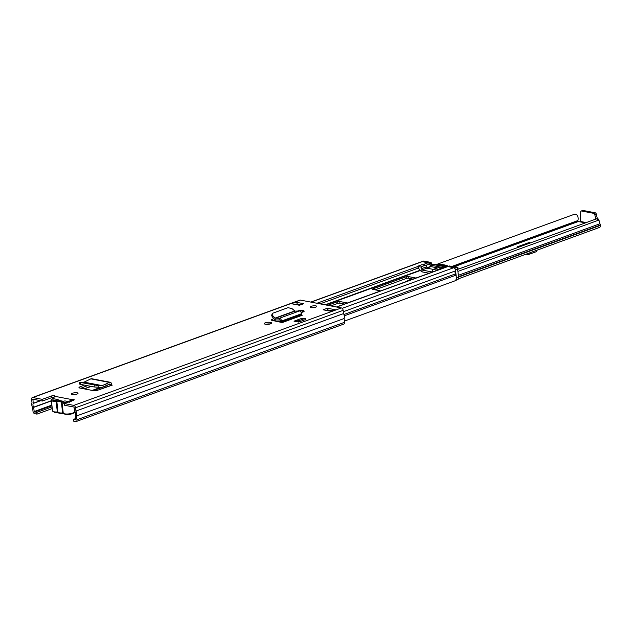 <?xml version="1.0" encoding="UTF-8"?>
<svg xmlns="http://www.w3.org/2000/svg" width="632" height="632" viewBox="0 0 632 632"><rect width="100%" height="100%" fill="white"/><g stroke="black" fill="none" stroke-linecap="round" stroke-linejoin="round"><path stroke-width="0.95" d="M75.974 394.368A3.294 0.901 -6.7 0 0 73.707 394.637M76.962 394.092A3.294 0.901 -6.7 0 0 78.013 393.278A3.294 0.901 -6.7 0 0 76.006 392.693A3.294 0.901 -6.7 0 0 72.514 393.238A3.294 0.901 -6.7 0 0 71.463 394.052A3.294 0.901 -6.7 0 0 73.47 394.637A3.294 0.901 -6.7 0 0 76.962 394.092M265.827 324.279A3.373 0.924 -6.7 0 0 270.559 323.813A3.373 0.924 -6.7 0 0 271.634 322.984A3.373 0.924 -6.7 0 0 270.749 322.486L270.054 322.352A3.373 0.924 -6.7 0 0 266.325 322.525A3.373 0.924 -6.7 0 0 264.247 323.639A3.373 0.924 -6.7 0 0 265.132 324.145L265.827 324.279M314.665 307.452A3.294 0.901 -6.7 0 0 312.398 307.721M315.652 307.176A3.294 0.901 -6.7 0 0 316.703 306.362A3.294 0.901 -6.7 0 0 314.697 305.77A3.294 0.901 -6.7 0 0 311.205 306.322A3.294 0.901 -6.7 0 0 310.154 307.136A3.294 0.901 -6.7 0 0 312.168 307.721A3.294 0.901 -6.7 0 0 315.652 307.176M301.156 312.421A3.373 0.924 -6.7 0 0 303.099 311.963A3.373 0.924 -6.7 0 0 304.174 311.134A3.373 0.924 -6.7 0 0 303.289 310.636L302.594 310.502A3.373 0.924 -6.7 0 0 297.64 311.047M280.6 322.257A2.489 1.572 70 0 1 280.442 321.546L280.355 320.787A0.735 0.458 -110 0 0 279.707 319.99L279.147 319.99L279.344 318.291A2.489 1.572 70 0 1 281.54 321.017L281.627 321.767A0.735 0.458 -110 0 0 282.204 322.565L272.06 320.385A2.931 0.798 -6.7 0 1 271.389 319.966A2.931 0.798 -6.7 0 1 272.329 319.247L273.948 318.654M303.716 303.7L295.721 302.167L291.439 303.723L299.434 305.256L303.716 303.7M323.142 309.798L331.144 311.331L335.426 309.767L327.423 308.234L323.142 309.798M64.393 403.579L73.826 405.389A2.196 1.383 70 0 1 75.556 407.766L75.943 411.045A4.985 3.136 70 0 1 76.519 415.967L76.962 419.727A2.196 1.383 70 0 1 76.235 421.512A2.196 1.383 70 0 1 75.729 421.544L73.502 421.117L73.304 419.435L75.635 419.853L75.303 415.153A3.223 2.03 70 0 0 74.868 411.424L74.023 407.063L64.59 405.262L64.393 403.579L73.494 400.269A2.196 0.6 -6.7 0 0 74.197 399.724A2.196 0.6 -6.7 0 0 71.353 399.479L71.55 401.154M52.077 406.858L36.759 412.443L36.956 414.118L34.736 413.691A2.196 1.383 70 0 1 33.006 411.313L32.564 407.553A4.985 3.136 70 0 1 31.987 402.631L31.6 399.353A2.196 1.383 70 0 1 32.327 397.567L299.923 300.129A2.196 1.383 70 0 1 300.429 300.097L341.422 307.942A2.196 1.383 70 0 1 343.152 310.328L343.532 313.606A4.985 3.136 70 0 1 344.116 318.528L344.551 322.288A2.196 1.383 70 0 1 343.824 324.066L76.235 421.512M32.327 397.567A2.196 1.383 70 0 1 32.832 397.536L42.265 399.345L51.366 396.027A2.196 0.6 -6.7 0 1 53.696 395.664A2.196 0.6 -6.7 0 1 55.031 396.059A2.196 0.6 -6.7 0 1 54.873 396.319L53.949 397.394L53.925 399.479M110.497 385.781A2.489 1.809 -79.2 0 1 110.331 385.109L110.26 384.517A0.735 0.529 100.8 0 0 109.605 384.027L106.105 385.686L105.907 383.995L109.304 382.392A2.489 1.809 -79.2 0 1 110.197 382.265A2.489 1.809 -79.2 0 1 111.548 384.051L111.619 384.635A0.735 0.529 100.8 0 0 112.235 385.141L97.486 390.292A2.931 0.798 -6.7 0 1 93.489 390.655L79.758 388.024A2.931 0.798 -6.7 0 1 78.984 387.59A2.931 0.798 -6.7 0 1 79.814 386.903L84.404 385.109M294.006 321.167L300.856 318.67L305.367 318.307L298.517 320.795L294.006 321.167L298.667 322.059L298.517 320.795M305.367 318.307L305.517 319.563L298.667 322.059M80.888 388.238L87.421 385.686M273.269 320.653L275.378 319.887M269.998 323.987A3.373 0.924 -6.7 0 0 266.08 324.319M302.538 312.145A3.373 0.924 -6.7 0 0 300.966 312.097M332.219 310.802L327.621 309.917L326.294 310.399M300.761 304.774L297.285 304.111A2.054 1.288 -110 0 0 295.721 302.167M53.965 397.346A2.196 0.6 -6.7 0 0 51.563 397.71L42.462 401.02L42.265 399.345M36.759 412.443L34.191 411.535L33.638 407.174A3.223 2.03 70 0 1 33.204 403.445L32.935 399.219L42.462 401.02M297.285 304.111A2.054 1.288 -110 0 1 297.332 304.395L297.388 304.861M98.837 389.833L108.562 386.294M36.956 414.118L52.274 408.541M73.304 419.435L75.666 418.582M76.519 415.967L344.116 318.528M75.943 411.045L343.532 313.606M327.423 308.234L327.621 309.917M335.426 309.767A2.054 1.288 -110 0 0 334.952 309.806L330.892 311.284M69.22 402.402L70.01 400.467L71.013 401.423M70.01 400.467L70.452 399.985L71.187 401.288M70.452 399.985L71.353 399.479L54.873 396.319M278.949 318.299L275.11 318.101L272.645 315.597L272.076 313.993L273 313.132L288.018 307.666L291.937 308.574L295.01 311.134L299.355 310.999A2.489 1.572 70 0 1 301.551 313.725L301.646 314.483A0.735 0.458 -110 0 0 302.222 315.273L282.204 322.565M272.076 313.993L271.673 315.305L272.234 316.909L274.699 319.413L275.781 319.966L279.147 319.99M105.907 383.995L102.234 385.623L98.292 385.615L79.656 382.32L84.096 382.147L90.834 378.852A2.489 1.809 -79.2 0 1 91.727 378.726L110.197 382.265M94.271 385.22L94.097 386.966L80.28 384.319L80.43 382.573M94.097 386.966L101.863 387.408L106.105 385.686M79.656 382.32L79.514 384.066L80.28 384.319M64.978 403.366A5.72 1.564 173.3 0 1 63.484 403.208A5.72 1.564 173.3 0 1 61.999 402.434L60.166 401.66A1.469 0.403 173.3 0 1 60.735 401.502L62.07 401.415A1.469 0.403 173.3 0 1 62.26 401.446A1.469 0.403 173.3 0 1 62.639 401.644A4.985 1.359 -6.7 0 0 63.935 402.315A4.985 1.359 -6.7 0 0 67.814 402.331M68.896 401.66L64.922 400.901A5.198 1.422 173.3 0 1 62.07 401.415M60.735 401.502A5.198 1.422 173.3 0 1 58.444 401.352A5.198 1.422 173.3 0 1 57.441 401.02A5.198 1.422 173.3 0 1 57.196 400.822A1.469 0.403 173.3 0 1 56.801 401.012L57.915 412.056A5.72 1.564 -6.7 0 0 62.639 412.965L61.391 402.323M53.783 398.223A4.985 1.359 -6.7 0 0 53.27 400.269A4.985 1.359 -6.7 0 0 56.09 400.388A1.469 0.403 173.3 0 1 56.927 400.419A1.469 0.403 173.3 0 1 57.085 400.459A5.198 1.422 173.3 0 1 58.057 399.582L59.669 401.486M54.083 398.824L58.057 399.582M60.166 401.66A5.72 1.564 173.3 0 1 56.801 401.012L56.058 401.296A5.72 1.564 173.3 0 1 52.811 401.17A5.72 1.564 173.3 0 1 51.311 400.317L52.559 410.958A5.72 1.564 -6.7 0 0 54.068 411.811A5.72 1.564 -6.7 0 0 57.307 411.946L57.504 412.427A1.469 0.403 173.3 0 1 57.978 412.427M56.801 401.012L56.659 401.415M375.068 289.827L406.36 278.428A1.469 0.403 173.3 0 1 408.422 278.23L413.012 279.107M330.868 305.92L337.859 303.376A1.469 0.403 173.3 0 1 339.921 303.178L344.511 304.055M429.136 273.237L421.046 271.689L422.01 271.041L420.035 270.607L418.542 268A2.196 1.383 -110 0 0 417.673 266.988L417.697 266.641M437.502 267.881L430.953 266.625L429.46 264.018A2.196 1.383 -110 0 0 428.085 262.793L422.176 261.664A2.054 1.288 -110 0 0 421.71 261.695L310.802 302.08M441.452 268.758A2.196 1.383 70 0 1 441.476 268.75L436.443 270.583A2.196 1.383 -110 0 0 436.42 270.591L436.357 270.038L441.539 268.292L438.45 267.636L433.418 269.469L436.357 270.038M344.416 321.096L455.016 280.821A4.985 3.136 -110 0 0 455.877 275.197L455.403 273.925A3.484 2.188 70 0 1 455.269 270.954A2.054 1.288 -110 0 0 455.087 268.963A2.054 1.288 -110 0 0 453.752 267.707L447.843 266.578A2.196 1.383 -110 0 0 447.338 266.609L441.586 268.703M327.708 305.319L337.662 301.693A1.469 0.403 173.3 0 1 339.724 301.496L347.466 302.981M380.646 290.894L372.904 289.409A1.469 0.403 173.3 0 1 372.517 289.195A1.469 0.403 173.3 0 1 372.983 288.832L406.163 276.753A1.469 0.403 173.3 0 1 408.225 276.547L415.974 278.033M425.605 265.179L421.844 264.697L417.483 266.364L420.572 267.012L425.605 265.179A1.469 0.924 70 0 1 426.758 266.767L421.726 268.6A1.469 0.924 -110 0 0 420.572 267.012M433.339 269.398L426.924 268.173L426.758 266.767M428.686 263.07L430.621 262.367A1.469 0.924 70 0 1 431.506 263.117L432.162 264.302L430.021 265.085L444.122 267.778M429.768 264.626L430.021 265.085M446.263 267.004L432.162 264.302M447.827 266.578L449.312 266.033A1.469 0.924 70 0 1 449.652 266.009L448.001 266.609M454.408 268.047L456.438 267.304L449.652 266.009M430.621 262.367L423.835 261.063L311.055 302.128M456.438 267.304A1.469 0.924 70 0 1 457.592 268.9L458.579 277.298A2.931 1.849 70 0 1 457.6 279.676L455.459 280.458A2.931 1.849 -110 0 0 456.438 278.08L458.579 277.298M457.592 268.9L455.451 269.674L456.438 278.08M421.971 261.648L423.503 261.087A1.469 0.924 70 0 1 423.835 261.063M433.141 264.492A19.79 5.412 173.3 0 1 448.499 266.333M455.451 269.674A1.469 0.924 -110 0 0 454.55 268.181M435.337 264.911A17.957 4.906 173.3 0 1 446.903 266.767M426.924 268.173L421.892 269.998L421.726 268.6M433.418 269.469A1.469 0.924 -110 0 0 433.078 269.493A1.469 0.924 -110 0 0 432.596 270.686L432.738 271.926M421.892 269.998L432.47 272.029M433.078 269.493L438.11 267.66A1.469 0.924 70 0 1 438.45 267.636M585.532 222.835L578.225 221.555L577.853 220.576A5.317 3.342 -110 0 0 577.719 216.207C576.858 214.548 575.649 213.94 574.085 214.382L436.846 264.358M518.848 247.12L517.284 246.82L529.063 242.53A2.789 1.754 70 0 1 530.019 243.051M530.627 242.83L529.063 242.53M457.884 271.412L597.825 220.45L599.065 220.497L599.515 222.606A3.263 2.054 -110 0 0 599.958 223.76A2.346 1.477 70 0 1 600.361 225.039L600.4 225.395A2.489 1.572 70 0 1 599.571 227.409L458.413 278.815M457.647 269.406L596.806 218.735L597.825 220.45M599.065 220.497L598.006 218.719L596.806 218.735M580.413 221.856L580.689 211.981A1.469 0.924 70 0 1 581.187 211.025A1.469 0.924 70 0 1 581.527 211.001L593.693 213.332A1.469 0.924 70 0 1 594.799 214.683L595.826 219.091M581.187 211.025L582.688 210.48A1.469 0.924 70 0 1 583.028 210.456L595.186 212.787A1.469 0.924 70 0 1 596.3 214.137L597.335 218.577M525.84 254.262L528.897 254.388L536.134 251.749L537.2 250.13M355.366 317.106L356.677 316.782A2.789 2.022 100.8 0 0 357.53 316.316M347.829 319.847L352.324 318.212M454.795 266.996A3.429 0.94 173.3 0 1 457.916 267.565A3.429 0.94 173.3 0 1 457.371 268.166M411.661 278.846L404.543 282.196M73.826 405.389L341.422 307.942M32.832 397.536L300.429 300.097M112.235 385.141L111.817 385.062M51.563 397.71L51.366 396.027M297.332 304.395L296.495 304.695M34.539 412.017L51.943 405.673M93.299 390.615L102.226 387.369M102.66 387.211L106.342 385.868M34.191 411.535L51.871 405.096M92.209 390.41L100.512 387.384M33.638 407.174L51.358 400.72M84.001 388.838L90.85 386.342M33.701 407.356L51.382 400.909M84.356 388.901L91.206 386.413M33.204 403.445L40.756 400.696M33.219 403.279L40.472 400.641M32.785 399.582L33.528 399.313M76.962 419.727L344.551 322.288M75.556 407.766L343.152 310.328M303.289 310.636L303.431 311.829M302.594 310.502L302.783 312.074M270.749 322.486L270.891 323.679M270.054 322.352L270.243 323.924M58.744 400.396L63.247 401.265M281.627 321.767L301.646 314.483M281.54 321.017L301.551 313.725M279.344 318.291L299.355 310.999M275.426 318.267L295.01 311.134M275.11 318.101L294.662 310.983M272.471 320.471L272.329 319.247M272.234 316.909L272.645 315.597M109.304 382.392L90.834 378.852M102.234 385.623L84.096 382.147M102.036 385.662L83.914 382.194M110.331 385.109L108.191 384.698M110.26 384.517L109.06 384.288M98.118 387.353L98.292 385.615M79.948 388.064L79.814 386.903M63.311 413.447A1.469 0.403 173.3 0 0 62.845 413.454L62.805 413.486C59.369 413.447 57.741 413.012 57.939 412.183A0.735 0.703 162.4 0 1 57.915 412.056L57.307 411.946L56.09 400.388M62.639 401.644A0.735 0.703 -17.6 0 0 61.999 402.434L63.247 413.083L62.639 412.965L63.453 413.502M57.433 412.435A4.985 1.359 173.3 0 1 54.684 412.317M64.733 413.849A5.72 1.564 -6.7 0 0 71.061 413.557A5.72 1.564 -6.7 0 0 74.584 411.669C76.03 412.751 69.947 415.145 65.128 414.379L63.271 413.202A0.735 0.703 -17.6 0 1 63.247 413.083A5.72 1.564 -6.7 0 0 64.733 413.849M73.944 412.514A4.985 1.359 173.3 0 1 70.76 414.118A4.985 1.359 173.3 0 1 65.349 414.355M279.036 321.949L280.426 321.435M325.733 304.94L420.035 270.607M278.451 321.814L280.387 321.111M325.117 304.822L419.759 270.362M426.877 267.771L430.676 266.38M426.916 268.094L430.953 266.625M327.084 310.549L328.403 310.067M336.714 307.041L447.843 266.578M425.921 265.306L429.46 264.018M316.956 303.257L417.515 266.641M422.934 264.666L428.085 262.793M273.68 320.748L275.821 319.966M320.061 303.858L418.542 268M344.258 315.834L455.877 275.197M343.919 314.515L455.403 273.925M343.31 311.726L455.269 270.954M342.165 308.345L453.752 267.707M339.724 301.496L339.921 303.178M337.662 301.693L337.859 303.376M372.983 288.832L373.054 289.44M408.225 276.547L408.422 278.23M406.163 276.753L406.36 278.428M421.828 271.183L421.907 271.855M431.506 263.117L429.389 263.892M441.405 268.869L441.357 268.434M437.233 270.393L437.178 269.951M417.705 267.004L417.634 266.451M453.91 266.822L578.225 221.555M451.904 266.443L577.853 220.576M452.157 266.491L577.838 220.726M458.342 275.323L599.958 223.76M458.5 276.69L600.361 225.039M452.828 266.617L577.877 221.082M458.548 277.045L600.4 225.395M580.658 221.516L586.243 222.583M596.3 214.137L594.799 214.683M595.186 212.787L593.693 213.332M583.028 210.456L581.527 211.001M528.897 254.388L529.174 253.045M536.371 250.43L536.134 251.749M108.901 386.357L105.884 385.781M58.12 412.483L54.463 412.333L52.559 410.958M53.791 398.176L51.824 399.163L51.311 400.317M74.584 411.669L74.047 407.071M326.815 310.502L328.134 310.02M336.445 306.994L436.42 270.591M422.01 271.041L422.113 271.894M441.594 268.774L441.539 268.292M417.547 266.87L417.483 266.364M457.916 267.565L458.113 269.24"/></g></svg>
